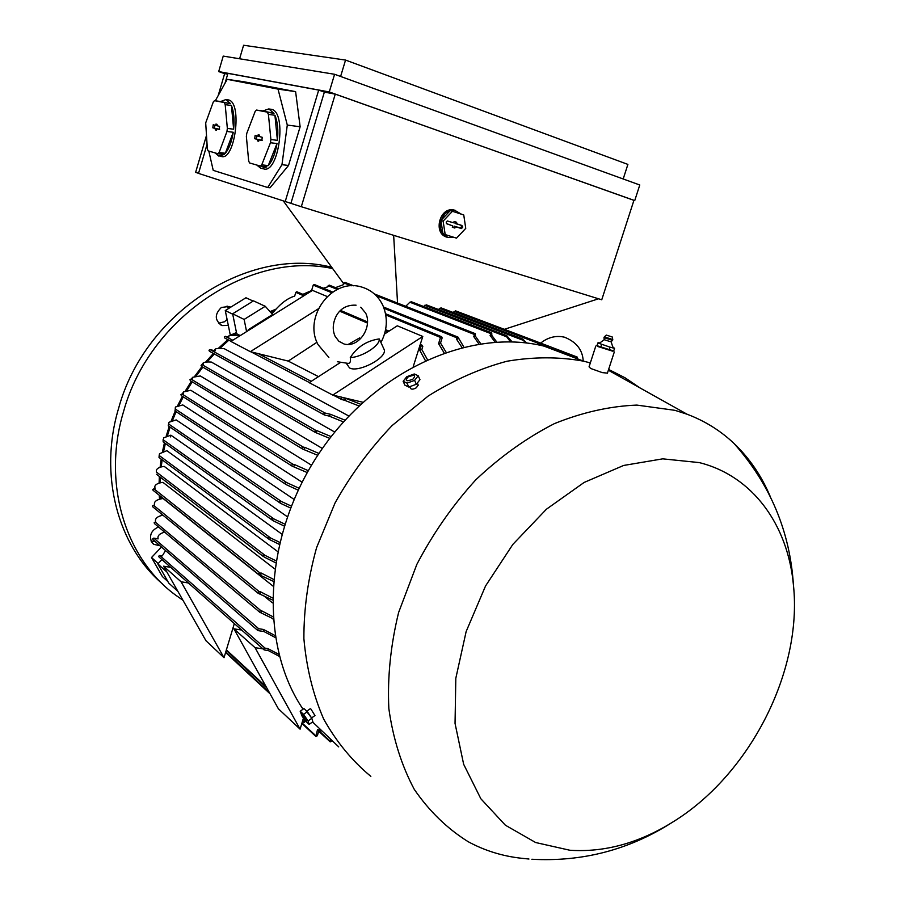 <?xml version="1.0" encoding="UTF-8"?>
<svg xmlns="http://www.w3.org/2000/svg" width="905" height="905" viewBox="0 0 905 905"><rect width="100%" height="100%" fill="white"/><g stroke="black" fill="none" stroke-linecap="round" stroke-linejoin="round"><path stroke-width="1.36" d="M383.641 348.425L384.252 349.76C387.136 357.871 358.12 373.075 349.534 367.928L346.332 363.358M348.12 344.466L359.67 337.882M379.184 338.923C380.598 345.269 362.204 357.204 350.28 357.588C357.09 346.966 366.729 340.744 379.184 338.923L380.937 342.52C387.295 330.348 388.007 318.153 383.087 305.935C378.505 295.946 370.971 289.532 360.484 286.693C331.219 278.57 303.594 317.033 317.689 343.945M337.361 361.728L348.052 363.38C350.167 363.414 350.902 361.48 350.28 357.588M340.325 362.554L309.171 382.657L332.769 395.089L422.782 336.445L413.28 366.48M384.512 334.036L397.284 325.8L422.782 336.445M362.882 402.273L332.769 395.089M346.14 398.528L344.386 400.202L341.581 399.512L341.083 398.347L342.26 397.589L346.14 398.528L360.722 404.264M358.946 405.938L344.386 400.202M425.316 360.484L419.796 350.348L421.142 346.049L422.262 345.314L422.793 346.491L421.843 349.522L427.386 359.545M421.843 349.522L419.796 350.348M293.412 296.501L293.152 296.602C286.15 299.136 279.102 304.894 272.032 313.865M272.032 618.217L273.106 619.111M263.106 595.23L272.416 602.854M257.959 593.137L152.685 506.777L152.379 505.895L154.608 505.431L154.416 503.146C154.993 500.816 157.889 499.266 163.092 498.519L272.914 586.021M258.694 574.437L153.058 490.306L152.741 489.401L155.015 488.96L154.812 486.404C155.536 484.345 158.239 482.987 162.923 482.354L274.645 568.86M156.339 471.279L156.52 469.944C157.368 468.123 159.925 466.935 164.212 466.403L277.609 551.518M159.235 454.91L159.009 457.489L159.484 453.767L166.871 450.667L281.828 534.108M163.126 439.615L163.126 441.855L163.658 437.862L170.864 435.169L287.292 516.71M168.737 423.054L168.217 425.825L169.043 422.25L176.17 419.909L294.046 499.39M175.321 407.589L175.14 410.825L175.627 406.945L182.799 404.931L302.1 482.207M291.987 466.041L181.317 395.621L180.921 394.637L181.973 393.969L183.568 394.342L183.466 391.944L190.808 390.27L311.512 465.215M190.469 380.779L189.926 379.738L190.978 379.071L192.686 379.478L192.595 377.306L200.265 375.948L322.361 448.484M201.6 366.401L201.057 365.36L203.173 364.964L203.105 363.052C204.157 362.136 206.883 361.796 211.306 362.045L334.748 432.058M324.035 414.773L209.428 351.253L208.976 350.235L210.028 349.579L215.164 350.857L215.13 349.228C216.125 348.391 219.123 348.187 224.123 348.617L348.844 416.029M231.058 341.321L224.745 338.018L224.282 336.988L225.322 336.332L228.841 337.237L228.852 335.925C230.04 335.133 233.433 335.088 239.044 335.8L239.508 336.038M271.206 312.949L273.672 311.84M240.232 335.585L236.725 333.787L232.642 313.797L244.124 319.431L265.244 306.286L273.084 315.042M160.592 498.983L160.411 496.166M160.185 482.874L160.389 477.252M161.226 466.957L162.153 459.819M163.658 451.233L165.366 443.473M167.425 435.712L170.106 427.126M172.527 420.406L176.102 411.639M178.975 405.35L183.274 396.865M186.815 390.564L192.211 381.865M196.136 376.095L202.844 367.159M207.075 362.011L214.315 353.957M219.825 348.391L228.841 340.167M234.689 335.37L236.725 333.787M331.637 741.252L330.223 741.862L330.291 740.098M320.845 731.195L318.854 730.889L317.316 735.788L315.868 736.466L317.497 729.713L319.725 730.03M317.497 729.713L318.854 730.889M305.652 721.217L304.012 722.484L304.385 719.667M303.39 718.265L300.098 729.181L255.086 647.708L262.936 648.851L264 649.79M165.536 550.534L162.278 555.896L159.789 555.466L158.748 556.156L158.997 556.994L170.819 567.446M267.79 648.546L268.378 650.593L264.124 649.903L263.853 648.953L265.029 648.138L267.79 648.546L278.91 654.383M279.441 656.408L268.378 650.593M275.358 637.55L263.841 631.498L258.117 630.627L257.529 629.541L258.706 628.726L263.479 629.461L275.03 635.525M263.479 629.461L263.841 631.498M164.676 532.185C160.298 533.317 158.047 535.104 157.934 537.536L158.092 538.894L153.782 538.124L152.73 538.814L153.002 539.674L257.676 630.4M273.072 618.726L259.724 612.221L259.43 611.248L261.036 610.502L272.925 616.712M162.957 515.216C158.318 516.144 155.807 517.796 155.411 520.183L155.592 522.083L154.167 522.694L154.45 523.565L259.599 612.108M261.036 610.502L261.217 612.527M272.416 599.97L258.095 593.261L257.789 592.255L260.267 591.666L272.439 597.956M260.267 591.666L260.278 593.68M273.276 581.293L258.841 574.562L258.513 573.544L261.047 572.967L273.446 579.302M154.585 488.87L154.721 487.931M261.047 572.967L260.889 574.958M275.55 562.729L264.181 557.061L262.823 555.353L263.197 554.799L265.199 555.466L275.878 560.749M263.197 554.799L262.982 556.224M279.204 544.312L269.215 539.425L268.004 537.74L270.595 537.977L279.679 542.344M284.204 526.054L272.925 520.624L271.5 518.803L274.091 519.018L284.815 524.108M290.528 507.988L280.607 503.361L279.091 501.506L281.512 501.551L291.286 506.065M298.198 490.148L286.308 484.695L284.985 482.987L285.618 482.263L286.942 482.716L299.103 488.259M285.618 482.263L284.985 483.621M307.259 472.568L292.168 466.154L291.738 465.046L292.926 464.254L294.691 464.638L308.311 470.713M182.278 394.037L183.172 392.453M294.691 464.638L293.661 466.494M317.734 455.306L302.496 448.982L302.055 447.851L303.243 447.07L305.121 447.489L318.956 453.473M191.34 379.161L192.335 377.69M305.121 447.489L303.933 449.31M329.748 438.393L315.178 432.352L314.714 431.21L317.078 430.712L331.128 436.606M201.792 364.692L202.901 363.312M317.078 430.712L315.721 432.488M343.414 421.911L329.137 416.085L324.307 414.943L323.832 413.789L325.008 413.019L330.676 414.366L344.986 420.169M330.676 414.366L329.137 416.085M444.117 352.86L438.563 343.651L440.509 337.452L441.617 336.717L442.138 337.904L440.52 343.063L446.075 352.181M314.239 284.487L313.232 285.109L311.591 290.539L302.904 294.34M440.52 343.063L438.563 343.651M461.969 347.475L456.482 339.103L457.975 337.101L463.824 347.011M338.527 288.865L329.126 285.075L327.802 286.817L323.356 288.22M458.36 338.742L456.482 339.103M478.949 344.002L473.643 336.434L475.351 333.696L475.442 336.253L480.713 343.73M353.663 285.799L344.896 282.337L343.38 284.724L335.45 287.632M475.442 336.253L473.643 336.434M495.126 342.192L490.091 335.427L491.754 332.836L491.822 335.416L496.811 342.079M405.745 306.297L409.863 302.225L411.447 301.784M491.822 335.416L490.091 335.427M577.56 358.131L577.345 358.787M510.511 341.852L506.031 335.97L506.777 335.732L512.106 341.898M423.551 306.467L426.334 304.849M507.219 336.072L506.031 335.97M525.092 342.825L522.728 339.002L526.608 343.006M438.337 309.453L441.086 307.881M538.837 344.986L536.36 341.434L540.262 345.28M452.986 312.417L455.69 310.89M552.638 349.398L551.892 348.47M553.204 348.866L554.075 349.941M551.643 348.154L551.179 347.09L552.91 348.538M564.969 354.081L564.166 353.165M565.116 353.391L566.123 354.522M576.146 357.577L577.119 357.011L577.571 358.109M300.098 729.181L278.389 708.785L233.92 628.851L241.624 630.016L262.936 648.851M233.92 628.851L255.086 647.708M234.327 623.568L224.021 657.697L181.068 581.768L188.387 582.967L241.714 630.095M316.954 342.282L288.22 361.084L250.334 351.672L318.402 308.763M288.22 361.084L318.492 376.65M224.021 657.697L205.978 640.751L163.567 566.179L170.762 567.39L188.387 582.967M163.567 566.179L181.068 581.768M250.334 351.672L230.888 341.434L312.497 290.381L327.225 296.535M304.838 295.166L296.817 291.738L295.799 292.372L294.668 296.127L293.152 296.602M161.916 559.573L157.832 563.906L168.76 583.092L177.9 591.384M157.832 563.906L166.893 572.017M246.59 331.615L244.124 319.431M232.642 313.797L253.502 300.867L265.244 306.286M343.448 283.604L343.085 284.792M422.262 345.314L420.282 344.466M426.187 304.793L506.811 335.744M475.351 333.696L374.41 293.967M440.939 307.836L522.694 339.002M457.975 337.101L383.562 307.055M441.617 336.717L385.553 313.73M598.533 298.786L502.818 329.816M397.544 303.062L393.652 235.323M343.696 283.706L283.344 200.967M225.051 83.169L227.936 73.362L318.696 90.093L324.363 92.106L335.257 94.131L633.941 200.299L601.746 299.781L301.308 206.725L198.523 173.398L206.974 144.653M198.546 173.319L195.627 172.369L206.238 136.259M318.696 90.093L285.211 201.577M300.132 126.757L295.607 91.631L243.977 81.767L227.178 79.335L278.016 89.109L287.292 125.06L281.964 164.687L288.525 165.468L300.132 126.757L287.292 125.06M281.964 164.687L267.688 187.516L270.041 187.776L288.525 165.468M324.363 92.106L290.912 203.342M215.3 100.794L227.178 79.335M267.688 187.516L213.229 170.366L208.817 151.067M220.22 156.271L221.114 156.373C234.723 161.916 242.732 102.865 228.637 99.957L227.178 99.754M262.654 168.703L263.389 168.782C278.514 174.857 287.326 112.706 271.67 109.358L269.916 109.12M214.462 100.681L220.65 101.53L225.99 99.539L230.617 103.747L214.462 100.681L213.286 101.96L205.695 122.888L207.369 149.11L208.15 150.875L217.913 153.726L219.112 152.515L226.963 131.463L227.347 128.408L225.187 104.641L224.361 102.898M225.187 104.641L231.442 105.5C233.829 111.643 234.565 119.551 233.637 129.223L227.347 128.408M226.963 131.463L233.241 132.266C231.714 141.757 229.078 148.759 225.345 153.262L219.112 152.515M217.913 153.726L224.146 154.472L218.874 156.113L215.051 152.888M256.477 110.071L262.914 110.942L268.853 108.905L274 113.408L256.477 110.071L255.165 111.394L246.771 133.374L246.364 136.485L248.683 161.067L249.565 162.945L260.425 166.101L261.749 164.846L270.459 142.741L270.889 139.528L268.412 114.381L267.495 112.525M268.412 114.381L274.928 115.263C277.609 121.79 278.435 130.15 277.416 140.354L270.889 139.528M270.459 142.741L276.998 143.556C275.301 153.567 272.382 160.92 268.242 165.615L261.749 164.846M260.425 166.101L266.907 166.871L261.047 168.511L256.794 165.049M278.016 89.109L295.607 91.631M218.196 95.557L224.644 73.61L227.698 74.176M268.242 165.615L276.998 143.556M277.416 140.354L274.928 115.263M274 113.408L262.914 110.942M254.701 138.691L255.131 135.456L257.993 136.191L258.185 134.766L259.497 135.094L259.305 136.531L262.258 137.288L261.805 140.535L258.887 139.777L258.694 141.203L257.382 140.863L257.574 139.438L254.701 138.691L259.407 139.777M256.782 135.886L256.488 138.714M257.574 139.438L259.452 139.472M257.382 140.863L258.74 140.886M258.887 139.777L262.292 140.207M257.993 136.191L259.316 136.519M225.345 153.262L233.241 132.266M233.637 129.223L231.442 105.5M230.617 103.747L220.65 101.53M212.822 127.831L213.207 124.766L215.786 125.422L215.956 124.064L217.132 124.37L216.962 125.727L219.61 126.406L219.202 129.483L216.578 128.804L216.408 130.162L215.232 129.856L215.401 128.499L212.822 127.831L217.155 128.804M214.802 125.173L214.542 127.854M215.401 128.499L217.189 128.544M215.232 129.856L216.442 129.879M216.578 128.804L219.632 129.177M215.786 125.422L216.962 125.716M633.919 200.356L329.273 91.948L218.693 71.574L224.632 73.644M634.744 200.548L639.778 184.993L334.59 74.278L223.23 56.099L218.693 71.574M623.194 178.975L627.889 164.405L345.552 60.069L243.592 45.25L239.599 58.78M345.552 60.069L340.608 76.461M334.59 74.278L329.273 91.948M446.923 237.167L446.798 237.121C433.043 233.592 439.389 207.234 453.405 209.903L455.158 210.311M335.257 94.131L301.308 206.725M454.344 237.495L448.066 237.517C439.049 232.121 437.862 224.35 444.502 214.202C447.511 211.159 450.916 209.847 454.683 210.265L461.46 214.225M440.905 220.458L442.975 233.897L456.505 238.151L465.747 228.377L463.756 214.971L452.443 211.284L443.122 221.114L440.905 220.458L450.215 210.661L452.443 211.284M443.122 221.114L445.192 234.576L442.975 233.897M445.192 234.576L456.505 238.151M461.901 225.469L462.783 227.053L461.55 228.546L455.294 226.703L454.876 228.049L452.296 227.223L452.715 225.877L446.357 223.524L446.244 221.997L447.308 220.967L453.677 222.811L454.095 221.465L456.674 222.302L456.256 223.648L461.901 225.469L455.068 223.501L455.487 222.166L454.027 221.691M452.353 227.053L453.812 227.517L454.231 226.171L460.577 228.06L461.652 226.759L460.883 225.379M456.256 223.648L455.068 223.501M456.674 222.302L455.487 222.166M453.677 222.811L447.24 220.99M446.482 223.693L452.715 225.877M454.876 228.049L453.812 227.517M455.294 226.703L454.231 226.171M248.988 330.11L248.242 329.737L248.57 330.37M272.948 315.121L272.179 314.759L248.242 329.737M574.437 356.932L544.086 346.14C470.43 327.859 374.919 370.066 319.42 452.783C263.683 535.285 258.638 644.089 303.051 709.192M312.553 721.952L338.73 746.885M590.332 362.928L583.612 361.174C559.188 356.706 533.645 356.728 507.015 361.231C480.17 368.392 453.903 379.987 428.212 396.017L392.182 425.497C370.032 448.654 350.993 474.48 335.042 502.976L316.603 547.593C308.051 578.34 303.809 608.68 303.888 638.636C306.456 667.743 313.04 694.542 323.662 719.034C336.355 741.749 352.09 760.856 370.846 776.377M418.144 384.885L416.424 387.713C413.393 389.399 411.413 389.603 410.508 388.347L409.75 386.684M306.874 711.138L310.211 708.739L310.958 709.101L314.94 715.538M595.795 346.061L589.065 366.819L590.671 368.471L602.244 372.611L607.413 373.12M770.065 496.098C761.365 475.634 749.351 458.077 733.989 443.427C720.482 430.656 704.859 420.938 687.144 414.252L674.926 410.327L636.837 405.089C609.834 406.164 582.334 412.352 554.346 423.653C526.642 437.839 500.476 456.527 475.883 479.729C452.76 505.148 433.088 533.362 416.854 564.358L398.607 612.504C390.609 645.401 387.351 677.415 388.845 708.57C393.042 738.514 401.526 765.449 414.286 789.386C429.196 811.106 447.149 828.539 468.123 841.673C484.673 850.643 502.433 856.175 521.427 858.257L528.961 859.026M597.753 346.468L612.572 351.163M640.152 388.007L625.027 377.77L608.613 369.432M569.867 850.248C604.121 852.499 638.002 843.358 671.51 822.826C749.385 775.732 802.735 671.623 793.425 584.913C787.893 524.957 752.734 475.894 699.282 462.602L662.743 458.846L623.647 465.453L584.11 482.456L546.416 509.221L512.864 544.391L485.533 585.999L466.143 631.554L455.815 678.298L455.045 723.4L463.654 764.284L480.849 798.764L505.375 825.202L535.636 842.521L569.867 850.248M312.225 719.645L311.931 718.649M311.625 717.993L305.471 709.961M309.114 724.43L312.847 721.738L311.818 718.276L307.349 711.658L303.944 708.558L300.189 711.24L303.582 714.35L308.062 720.98L309.114 724.43L305.449 720.968M311.818 718.276L308.062 720.98M301.942 715.889L300.189 711.24M302.134 716.24C306.014 722.066 307.406 723.344 306.297 720.075C302.394 714.226 301.014 712.948 302.134 716.24M307.349 711.658L303.582 714.35M403.132 381.31L404.897 385.179L408.789 387.035L416.345 384.263L419.954 379.659L418.212 375.767L414.592 380.372L407.024 383.154L403.132 381.31L406.775 376.729L414.275 373.969L418.212 375.767M416.345 384.263L414.592 380.372M408.789 387.035L407.024 383.154M408.076 376.966C404.592 381.05 406.187 381.797 412.85 379.206C416.311 375.123 414.716 374.376 408.076 376.966M597.888 346.558L613.126 351.072M614.552 348.346L613.692 350.993L596.87 345.642L598.035 343.006L610.072 347.169L614.552 348.346L613.533 347.543M598.375 342.972L597.719 343.006M598.035 343.006C600.083 341.852 597.119 345.246 604.201 339.703L611.226 341.932C613.579 350.303 613.352 346.242 613.975 347.973M604.008 337.633L612.606 340.359M606.282 335.088L612.244 336.977L606.282 335.088L604.336 336.875L612.764 339.522M610.072 347.169L609.201 349.816M601.61 344.477L600.75 347.135M236.488 332.633L233.071 335.303M227.834 339.647L218.275 348.436M213.365 353.436L205.571 362.158M201.928 366.627L194.688 376.333M191.306 381.322L185.412 390.87M182.38 396.3L177.64 405.7M175.208 411.04L171.26 420.768M169.201 426.504L166.215 436.074M164.427 442.805L162.493 451.572M161.18 459.095L160.106 467.274M159.348 476.46L159.088 483.18M159.269 495.261L159.518 499.266M161.237 513.802L161.531 515.545M275.267 309.974L270.459 312.112M170.774 435.429L170.491 436.9M236.477 332.565L229.531 335.597M161.463 547.016L151.52 557.525L162.391 576.564L167.889 581.553M158.205 563.51L151.52 557.525M253.162 301.082L245.956 297.756L225.266 310.551L230.289 334.997M232.721 314.205L225.266 310.551M159.993 545.738L153.782 544.335L151.474 541.79C149.11 535.081 151.452 530.149 158.511 526.993M228.32 325.427L222.019 325.562C214.621 320.404 214.406 314.363 221.363 307.474L229.089 306.456L230.696 307.18M332.452 268.547C250.809 250.742 149.416 316.852 123.499 411.764C101.948 482.976 125.173 558.249 175.355 594.924L182.957 600.264M331.513 267.247C249.52 246.047 144.845 311.784 118.623 408.279C98.532 475.001 117.752 545.817 162.481 583.929M218.546 323.209L224.429 321.784L227.087 319.431M228.66 308.447L227.065 306.037M151.146 541.145L155.015 541.416M341.038 396.944L342.26 397.589M251.081 351.864L309.363 382.544L251.024 351.853M333.572 395.281L341.321 399.365M419.83 345.484L421.142 346.049M319.08 730.935L330.008 741.003M225.764 651.985L269.339 692.517M302.055 722.937L315.653 735.595M302.666 720.561L303.786 721.602M159.789 555.466L265.029 648.138M153.782 538.124L258.706 628.726M155.208 522.015L260.617 610.434M153.443 505.205L258.977 591.451M153.805 488.723L259.701 572.741M156.508 472.116L265.199 555.466M159.314 455.577L270.595 537.977M163.556 440.056L274.091 519.018M168.828 424.14L281.512 501.551M175.593 409.218L286.942 482.716M181.973 393.969L292.926 464.254M190.978 379.071L303.243 447.07M202.109 364.704L315.89 430.441M210.028 349.579L325.008 413.019M313.232 285.109L331.784 292.734M385.779 314.94L440.509 337.452M328.142 285.697L337.339 289.419M384.048 308.334L456.889 337.837M343.923 282.971L351.163 285.822M376.265 295.731L474.277 334.42M409.863 302.225L490.691 333.56M424.75 305.279L506.664 336.807M439.513 308.322L523.147 340.291M454.129 311.32L537.061 342.814M538.803 343.504L549.29 347.486M225.322 336.332L232.789 340.246M226.318 649.813L266.07 686.646M258.061 353.482L311.23 381.333M339.748 311.196L367.521 323.085M385.372 330.732L387.94 331.83M295.799 292.372L303.82 295.799M460.95 228.513L460.045 228.037M328.854 357.441L317.96 344.522M356.084 305.189C343.708 304.465 338.006 312.112 335.608 317.282C332.633 324.171 332.486 330.54 335.155 336.4L338.9 341.276L344.115 344.024C359.138 348.04 372.227 327.316 365.971 313.718M365.699 313.141L360.767 307.225M380.111 340.721L384.252 349.76M411.3 301.727L491.754 332.836M563.951 352.034L577.096 357.011M551.518 347.271L563.668 351.875M536.778 341.649L551.156 347.09M226.261 650.367L266.817 687.981M302.598 721.172L303.91 722.394M543.011 341.343L540.636 343.108M583.227 361.027C582.605 349.884 576.372 341.954 564.539 337.214C557.05 335.472 549.889 336.83 543.057 341.321M213.908 350.54L214.983 349.398M209.428 351.253L324.114 414.841M201.487 366.367L314.985 432.239M190.344 380.734L302.315 448.869M174.903 410.847L285.799 484.367M156.475 474.243L263.095 556.326M168.285 425.859L280.143 503.044M159.054 457.523L268.796 539.109M163.194 441.912L272.473 520.296M224.745 338.018L231.047 341.332M333.504 395.27L341.377 399.41M227.709 336.943L228.773 335.993M340.529 310.404L367.566 321.942M385.587 329.646L389.037 331.117M318.73 731.274L330.133 741.783M455.554 310.845L536.337 341.434M225.617 652.46L270.063 693.83M301.885 723.457L315.777 736.376M314.227 284.487L332.746 292.077M228.637 99.957L226.386 99.641M271.67 109.358L269.317 109.03M453.405 209.903L454.683 210.265M544.086 346.14L583.612 361.174M417.307 383.041L418.291 385.202M687.144 414.252L608.352 370.247M531.857 859.252C582.435 862.001 628.998 849.852 671.51 822.826M733.989 443.427C770.166 484.175 789.975 531.337 793.425 584.913M311.603 717.948L314.974 715.527M604.223 339.703L604.008 337.656M604.336 336.886L603.997 337.633M607.368 373.279L614.314 351.932M612.244 336.977L612.775 339.556L611.226 341.932M276.002 309.159L269.995 311.603M153.782 544.335L152.572 543.283M222.019 325.562L220.107 324.578"/></g></svg>
